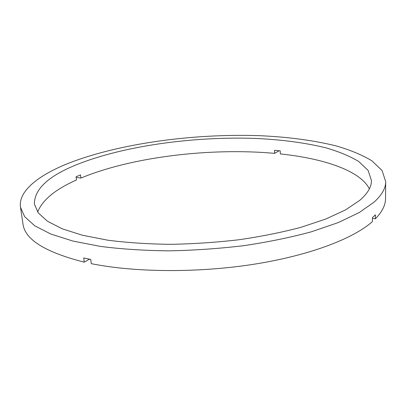<?xml version="1.0" encoding="UTF-8"?>
<svg xmlns="http://www.w3.org/2000/svg" width="406" height="406" viewBox="0 0 406 406"><rect width="100%" height="100%" fill="white"/><g stroke="black" fill="none" stroke-linecap="round" stroke-linejoin="round"><path stroke-width="0.61" d="M76.155 177.407L80.911 178.067L80.52 174.879L76.079 176.788L76.48 179.99C55.389 189.313 42.442 199.996 37.636 212.039M359.721 200.361L345.531 209.907L325.749 219.057L300.775 227.37C281.794 232.379 261.144 236.51 238.819 239.768C215.962 242.423 193.073 243.94 170.155 244.326C147.743 244.036 126.946 242.661 107.763 240.195L82.408 235.241L62.148 228.781L47.406 221.194L38.23 212.866L34.408 204.152C34.261 189.186 48.421 175.996 76.891 164.582C123.551 145.881 192.855 136.386 254.268 138.385C280.774 139.502 304.571 142.633 325.668 147.769C338.792 151.57 349.805 156.137 358.701 161.471L368.13 170.429L371.47 180.584C371.536 186.917 367.623 193.51 359.721 200.361M68.03 163.461C119.039 143.419 193.149 133.462 259.028 135.66C287.478 136.883 313.107 140.278 335.919 145.835C350.134 149.961 362.091 154.925 371.789 160.74L382.082 170.54L385.7 181.69C385.73 188.237 381.843 195.063 374.033 202.168L359.148 212.592L338.107 222.635L311.285 231.821C290.792 237.378 268.386 241.981 244.072 245.64C219.128 248.624 194.104 250.36 169.003 250.847C144.445 250.583 121.653 249.117 100.632 246.442L72.882 241.052L50.745 234.003L34.662 225.741L24.664 216.682L20.473 207.233C18.194 191.069 38.453 175.336 68.03 163.461M385.7 181.69L385.538 198.59C385.553 205.076 382.173 211.81 375.393 218.804L375.413 214.835L372.424 217.616L372.409 221.615C353.271 238.652 309.59 255.501 253.679 264.281C197.798 273.03 134.817 272.467 91.254 263.656L90.736 259.429L83.712 257.952L84.24 262.154L89.452 259.175M372.419 218.392L375.393 218.804M80.911 178.067C132.011 156.833 210.374 147.566 274.618 153.356L274.502 150.296L280.211 150.844L280.323 153.92C323.343 158.441 360.081 170.495 369.374 188.841M274.618 153.356L279.191 150.743M84.24 262.154C45.259 252.238 24.842 239.504 22.985 223.945L20.473 207.233"/></g></svg>
